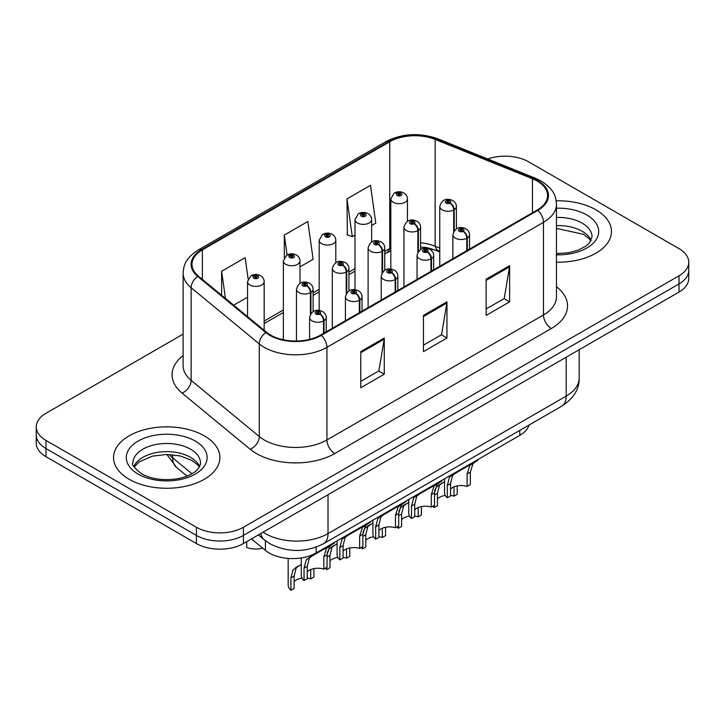 <?xml version="1.0" encoding="UTF-8"?>
<svg xmlns="http://www.w3.org/2000/svg" width="725" height="725" viewBox="0 0 725 725"><rect width="100%" height="100%" fill="white"/><g stroke="black" fill="none" stroke-linecap="round" stroke-linejoin="round"><path stroke-width="1.09" d="M439.758 251.992L436.296 250.587A44.316 25.583 0 0 0 424.732 247.243M529.069 425.031A33.241 19.194 180 0 1 519.807 435.362L316.136 552.957A33.241 19.194 180 0 1 265.404 550.393L251.466 538.902M595.887 209.788A53.179 30.704 0 0 0 556.193 200.816A53.179 30.704 0 0 1 595.887 209.788A53.179 30.704 0 0 1 611.465 231.493A53.179 30.704 0 0 0 595.887 209.788M204.323 435.852A53.179 30.704 0 0 0 146.359 429.2A53.179 30.704 0 0 0 113.535 457.566A53.179 30.704 0 0 0 129.113 479.279A53.179 30.704 0 0 0 187.068 485.931A53.179 30.704 0 0 0 219.902 457.566A53.179 30.704 0 0 0 204.323 435.852A53.179 30.704 0 0 0 146.359 429.2A53.179 30.704 0 0 0 113.535 457.566A53.179 30.704 0 0 0 129.113 479.279A53.179 30.704 0 0 0 187.068 485.931A53.179 30.704 0 0 0 219.902 457.566A53.179 30.704 0 0 0 204.323 435.852M537.207 181.06A35.453 20.472 180 0 1 547.592 195.532A35.453 20.472 180 0 1 537.207 210.005L320.667 335.032A35.453 20.472 180 0 1 266.546 332.295L198.405 276.107A35.453 20.472 180 0 1 191.998 264.371A35.453 20.472 180 0 1 202.375 249.898L389.751 141.719A35.453 20.472 180 0 1 435.154 139.427L532.476 178.767A35.453 20.472 180 0 1 537.207 181.06M537.832 180.697A36.341 20.98 0 0 0 532.984 178.35L435.662 139.001A36.341 20.98 0 0 0 389.126 141.357L201.749 249.536A36.341 20.98 0 0 0 197.68 276.406L265.821 332.594A36.341 20.98 0 0 0 321.293 335.394L537.832 210.368A36.341 20.98 0 0 0 537.832 180.697M183.126 334.107L45.983 413.286A33.241 19.194 0 0 0 36.25 426.853L36.25 443.138A33.241 19.194 0 0 0 45.983 456.705L196.412 543.551L196.412 535.412A33.241 19.194 0 0 0 243.419 535.412L679.017 283.919A33.241 19.194 0 0 0 688.75 270.353A33.241 19.194 0 0 1 679.017 283.919L243.419 535.412A33.241 19.194 0 0 1 196.412 535.412L45.983 448.567L196.412 535.412L196.412 527.265A33.241 19.194 0 0 0 243.419 527.265L679.017 275.781A33.241 19.194 0 0 0 688.75 262.205A33.241 19.194 0 0 0 679.017 248.639L528.588 161.793A33.241 19.194 0 0 0 487.762 158.983M36.25 434.991A33.241 19.194 0 0 0 45.983 448.567A33.241 19.194 0 0 1 36.25 434.991M360.778 351.589L360.778 387.775L384.277 374.2L384.277 338.013L360.778 351.589M360.778 381.35L378.876 370.901L384.187 339.218A8.863 5.12 -120 0 0 384.277 338.013M378.722 370.992L384.277 374.2M486.131 279.216L486.131 315.402L509.63 301.836L509.63 265.649L486.131 279.216M486.131 308.977L504.228 298.528L509.539 266.845A8.863 5.12 -120 0 0 509.63 265.649M504.074 298.618L509.63 301.836M423.454 315.402L423.454 351.589L446.953 338.022L446.953 301.836L423.454 315.402M423.454 345.163L441.552 334.714L446.863 303.032A8.863 5.12 -120 0 0 446.953 301.836M441.398 334.805L446.953 338.022M439.758 248.113L435.154 246.246A35.453 20.472 0 0 0 420.563 242.821M390.82 247.95A35.453 20.472 0 0 0 389.751 248.539L384.739 251.43M355.005 268.603L348.924 272.111M319.181 289.284L313.1 292.791M283.366 309.965L264.163 321.048M556.456 262.178A53.179 30.704 0 0 0 611.465 231.493A53.179 30.704 0 0 1 556.456 262.178M36.25 426.853A33.241 19.194 0 0 0 45.983 440.419L196.412 527.265M371.626 225.529L375.795 223.119L370.493 185.31L346.985 198.886L347.366 234.855M248.122 278.944L245.141 257.683L221.632 271.259L221.632 295.265M299.987 266.891L313.118 259.305L307.817 221.497L284.309 235.072L284.309 257.565M284.309 235.072L287.1 254.928M346.985 198.886L352.296 236.694L355.005 235.127M352.296 236.694L346.985 234.71M233.667 305.18L247.551 297.168M221.632 271.259L225.448 298.401M196.412 543.551A33.241 19.194 0 0 0 243.419 543.551L679.017 292.066A33.241 19.194 0 0 0 688.75 278.491L688.75 262.205M444.561 478.808L444.561 492.547A16.621 9.597 180 0 0 447.307 497.83L447.307 485.424L449.428 477.376L451.874 475.301L472.41 463.438L472.41 462.731M473.434 462.133L473.434 462.849L474.948 461.97L472.936 463.81L470.335 472.129L470.335 484.545L467.108 486.403L467.108 473.996L469.8 465.613L473.371 462.885M477.802 459.614L477.802 460.33L473.434 462.849M455.083 473.443L451.874 475.301L455.083 473.443L452.563 475.564L450.533 483.566L450.533 495.972L447.307 497.83M467.108 486.403A12.189 7.032 0 0 0 450.533 489.13M467.308 250.361L467.308 237.963A5.537 3.335 -122.2 0 0 463.23 231.284A2.773 1.595 0 0 0 463.139 229.073A2.773 1.595 0 0 0 459.224 229.073A2.773 1.595 0 0 0 459.224 231.329A2.773 1.595 0 0 0 463.058 231.384L461.934 230.668A1.106 0.643 180 0 1 460.402 230.65A1.106 0.643 180 0 1 460.076 230.197A1.106 0.643 180 0 1 460.756 229.608A1.106 0.643 180 0 1 461.97 229.752A1.106 0.643 180 0 1 462.287 230.197A1.106 0.643 180 0 1 461.997 230.632L463.23 231.284M463.058 231.384A5.537 3.054 62.1 0 1 466.8 238.262A8.31 4.794 180 0 1 455.309 238.117A8.31 4.794 180 0 1 452.871 234.728C455.001 227.904 459.342 225.928 465.912 228.792C468.259 230.278 469.456 232.254 469.492 234.728A8.31 4.794 180 0 1 467.308 237.963M466.8 250.66L466.8 238.262M434.647 490.807L436.314 487.118L444.561 481.69M457.221 485.895L457.221 494.287L453.995 496.145L453.995 486.865M434.193 505.407L434.193 507.582A16.621 9.597 180 0 1 432.87 506.177M441.969 483.185L438.761 485.043L441.969 483.185L439.45 485.306L437.42 493.308L437.42 505.715L434.193 507.582M453.995 496.145A12.189 7.032 0 0 0 450.533 495.402M445.331 495.438A12.189 7.032 0 0 0 437.42 498.873M454.194 230.786L454.194 209.715A5.537 3.335 -122.2 0 0 450.107 203.027A2.773 1.595 0 0 0 450.026 200.816A2.773 1.595 0 0 0 446.111 200.816A2.773 1.595 0 0 0 446.111 203.082A2.773 1.595 0 0 0 449.944 203.127L448.82 202.42A1.106 0.643 180 0 1 447.289 202.402A1.106 0.643 180 0 1 446.962 201.949A1.106 0.643 180 0 1 447.642 201.36A1.106 0.643 180 0 1 448.857 201.496A1.106 0.643 180 0 1 449.174 201.949A1.106 0.643 180 0 1 448.884 202.384L450.107 203.027M449.944 203.127A5.537 3.054 62.1 0 1 453.687 210.005A8.31 4.794 180 0 1 442.196 209.86A8.31 4.794 180 0 1 439.758 206.471C441.878 199.656 446.228 197.68 452.799 200.544C455.146 202.03 456.342 204.006 456.378 206.471A8.31 4.794 180 0 1 454.194 209.715M453.687 231.583L453.687 210.005M407.441 221.27L407.441 198.904A8.31 4.794 180 0 1 402.312 203.335A8.31 4.794 180 0 1 393.258 202.293A8.31 4.794 180 0 1 390.82 198.904L394.137 193.131A5.537 3.335 57.8 0 1 397.092 193.294A2.773 1.595 0 0 0 397.173 195.505A2.773 1.595 0 0 0 401.097 195.505A2.773 1.595 0 0 0 401.097 193.249A2.773 1.595 0 0 0 397.264 193.194L398.388 193.901A1.106 0.643 180 0 1 399.919 193.928A1.106 0.643 180 0 1 400.245 194.373A1.106 0.643 180 0 1 399.557 194.971A1.106 0.643 180 0 1 398.351 194.826A1.106 0.643 180 0 1 398.025 194.373A1.106 0.643 180 0 1 398.315 193.947L397.092 193.294M398.388 194.853L398.388 193.901M397.264 193.194A5.537 3.054 -117.9 0 0 394.672 192.823A5.537 3.054 -117.9 0 0 394.427 192.986M398.315 194.808L398.315 193.947M408.746 499.489L408.746 513.228A16.621 9.597 180 0 0 411.492 518.511L411.492 506.104L413.612 498.057L416.05 495.982L436.595 484.119L436.595 483.412M437.619 482.814L437.619 483.53L439.132 482.651L437.112 484.49L434.511 492.81L434.511 505.225L431.293 507.083L431.293 494.677L433.985 486.294L437.556 483.566M441.987 480.294L441.987 481.01L437.619 483.53M419.267 494.124L416.05 495.982L419.267 494.124L416.748 496.244L414.718 504.247L414.718 516.653L411.492 518.511M431.293 507.083A12.189 7.032 0 0 0 414.718 509.811M431.493 271.041L431.493 258.644A5.537 3.335 -122.2 0 0 427.406 251.965A2.773 1.595 0 0 0 427.324 249.753A2.773 1.595 0 0 0 423.409 249.753A2.773 1.595 0 0 0 423.409 252.01A2.773 1.595 0 0 0 427.233 252.064L426.11 251.348A1.106 0.643 180 0 1 424.578 251.33A1.106 0.643 180 0 1 424.252 250.877A1.106 0.643 180 0 1 424.941 250.288A1.106 0.643 180 0 1 426.146 250.424A1.106 0.643 180 0 1 426.472 250.877A1.106 0.643 180 0 1 426.182 251.312L427.406 251.965M427.233 252.064A5.537 3.054 62.1 0 1 430.976 258.943A8.31 4.794 180 0 1 419.485 258.798A8.31 4.794 180 0 1 417.056 255.408C419.177 248.584 423.527 246.609 430.097 249.472C432.444 250.959 433.632 252.934 433.677 255.408A8.31 4.794 180 0 1 431.493 258.644M430.976 271.34L430.976 258.943M372.922 520.169L372.922 533.908A16.621 9.597 180 0 0 375.668 539.192L375.668 526.785L377.798 518.737L380.235 516.653L400.771 504.799L400.771 504.093M401.795 503.494L401.795 504.21L403.308 503.331L401.297 505.171L398.696 513.49L398.696 525.906L395.469 527.764L395.469 515.357L398.161 506.974L401.732 504.247M406.163 500.975L406.163 501.691L401.795 504.21M383.443 514.804L380.235 516.653L383.443 514.804L380.924 516.925L378.894 524.927L378.894 537.334L375.668 539.192M395.469 527.764A12.189 7.032 0 0 0 378.894 530.492M395.669 291.722L395.669 279.324A5.537 3.335 -122.2 0 0 391.591 272.645A2.773 1.595 0 0 0 391.5 270.434A2.773 1.595 0 0 0 387.585 270.434A2.773 1.595 0 0 0 387.585 272.691A2.773 1.595 0 0 0 391.418 272.736L390.295 272.029A1.106 0.643 180 0 1 388.763 272.011A1.106 0.643 180 0 1 388.437 271.558A1.106 0.643 180 0 1 389.117 270.969A1.106 0.643 180 0 1 390.331 271.105A1.106 0.643 180 0 1 390.657 271.558A1.106 0.643 180 0 1 390.358 271.993L391.591 272.645M391.418 272.736A5.537 3.054 62.1 0 1 395.161 279.623A8.31 4.794 180 0 1 383.67 279.478A8.31 4.794 180 0 1 381.232 276.08C383.362 269.265 387.703 267.289 394.273 270.153C396.62 271.639 397.817 273.615 397.853 276.08A8.31 4.794 180 0 1 395.669 279.324M395.161 292.021L395.161 279.623M337.107 540.85L337.107 554.589A16.621 9.597 180 0 0 339.853 559.872L339.853 547.466L341.973 539.418L344.411 537.334L364.956 525.48L364.956 524.764M365.98 524.175L365.98 524.891L367.493 524.012L365.482 525.842L362.872 534.171L362.872 546.577L359.654 548.444L359.654 536.038L362.346 527.655L365.917 524.927M370.348 521.656L370.348 522.362L365.98 524.891M347.628 535.485L344.411 537.334L347.628 535.485L345.109 537.606L343.079 545.608L343.079 558.014L339.853 559.872M359.654 548.444A12.189 7.032 0 0 0 343.079 551.172M359.854 312.403L359.854 300.005A5.537 3.335 -122.2 0 0 355.767 293.326A2.773 1.595 0 0 0 355.685 291.115A2.773 1.595 0 0 0 351.77 291.115A2.773 1.595 0 0 0 351.77 293.371A2.773 1.595 0 0 0 355.594 293.417L354.471 292.71A1.106 0.643 180 0 1 352.939 292.692A1.106 0.643 180 0 1 352.622 292.238A1.106 0.643 180 0 1 353.302 291.649A1.106 0.643 180 0 1 354.507 291.785A1.106 0.643 180 0 1 354.833 292.238A1.106 0.643 180 0 1 354.543 292.673L355.767 293.326M355.594 293.417A5.537 3.054 62.1 0 1 359.337 300.304A8.31 4.794 180 0 1 347.846 300.159A8.31 4.794 180 0 1 345.417 296.761C347.538 289.946 351.888 287.97 358.458 290.834C360.805 292.32 361.993 294.296 362.038 296.761A8.31 4.794 180 0 1 359.854 300.005M359.337 312.702L359.337 300.304M301.283 557.915L301.283 575.269A16.621 9.597 180 0 0 304.029 580.553L304.029 568.146L306.158 560.099L308.596 558.014L329.132 546.161L329.132 545.445M330.156 544.856L330.156 545.572L331.669 544.692L329.657 546.523L327.057 554.852L327.057 567.258L323.83 569.125L323.83 556.718L326.522 548.336L330.093 545.608M334.524 542.336L334.524 543.043L330.156 545.572M311.804 556.166L308.596 558.014L311.804 556.166L309.285 558.286L307.255 566.288L307.255 578.695L304.029 580.553M323.83 569.125A12.189 7.032 0 0 0 307.255 571.853M324.03 333.083L324.03 320.686A5.537 3.335 -122.2 0 0 319.952 313.998A2.773 1.595 0 0 0 319.861 311.786A2.773 1.595 0 0 0 315.946 311.786A2.773 1.595 0 0 0 315.946 314.052A2.773 1.595 0 0 0 319.779 314.097L318.656 313.39A1.106 0.643 180 0 1 317.124 313.372A1.106 0.643 180 0 1 316.798 312.919A1.106 0.643 180 0 1 317.478 312.33A1.106 0.643 180 0 1 318.692 312.466A1.106 0.643 180 0 1 319.018 312.919A1.106 0.643 180 0 1 318.719 313.354L319.952 313.998M319.779 314.097A5.537 3.054 62.1 0 1 323.522 320.985A8.31 4.794 180 0 1 312.031 320.84A8.31 4.794 180 0 1 309.593 317.441C311.723 310.626 316.064 308.651 322.634 311.514C324.981 313.001 326.178 314.976 326.214 317.441A8.31 4.794 180 0 1 324.03 320.686M323.522 333.382L323.522 320.985M371.626 241.951L371.626 219.584A8.31 4.794 180 0 1 366.497 224.016A8.31 4.794 180 0 1 357.443 222.974A8.31 4.794 180 0 1 355.005 219.584L358.322 213.812A5.537 3.335 57.8 0 1 361.277 213.975A2.773 1.595 0 0 0 361.358 216.186A2.773 1.595 0 0 0 365.273 216.186A2.773 1.595 0 0 0 365.273 213.929A2.773 1.595 0 0 0 361.44 213.875L362.563 214.582A1.106 0.643 180 0 1 364.095 214.609A1.106 0.643 180 0 1 364.421 215.053A1.106 0.643 180 0 1 363.742 215.651A1.106 0.643 180 0 1 362.527 215.506L362.563 214.582M361.44 213.875A5.537 3.054 -117.9 0 0 358.857 213.503A5.537 3.054 -117.9 0 0 358.612 213.657M362.5 215.488L362.5 214.627L361.277 213.975M362.527 215.506A1.106 0.643 180 0 1 362.21 215.053A1.106 0.643 180 0 1 362.5 214.627M335.802 262.631L335.802 240.256A8.31 4.794 180 0 1 330.673 244.697A8.31 4.794 180 0 1 321.619 243.654A8.31 4.794 180 0 1 319.181 240.256L322.498 234.492A5.537 3.335 57.8 0 1 325.452 234.655A2.773 1.595 0 0 0 325.534 236.867A2.773 1.595 0 0 0 329.458 236.867A2.773 1.595 0 0 0 329.458 234.61A2.773 1.595 0 0 0 325.625 234.556L326.748 235.263A1.106 0.643 180 0 1 328.28 235.281A1.106 0.643 180 0 1 328.606 235.734A1.106 0.643 180 0 1 327.917 236.332A1.106 0.643 180 0 1 326.712 236.187A1.106 0.643 180 0 1 326.386 235.734A1.106 0.643 180 0 1 326.676 235.308L325.452 234.655M326.748 236.205L326.748 235.263M325.625 234.556A5.537 3.054 -117.9 0 0 323.033 234.184A5.537 3.054 -117.9 0 0 322.788 234.338M326.676 236.169L326.676 235.308M299.987 283.312L299.987 260.937A8.31 4.794 180 0 1 294.858 265.377A8.31 4.794 180 0 1 285.804 264.335A8.31 4.794 180 0 1 283.366 260.937L286.683 255.173A5.537 3.335 57.8 0 1 289.638 255.336A2.773 1.595 0 0 0 289.719 257.547A2.773 1.595 0 0 0 293.634 257.547A2.773 1.595 0 0 0 293.634 255.291A2.773 1.595 0 0 0 289.801 255.236L290.924 255.943A1.106 0.643 180 0 1 292.456 255.961A1.106 0.643 180 0 1 292.782 256.414A1.106 0.643 180 0 1 292.103 257.013A1.106 0.643 180 0 1 290.888 256.868L290.924 255.943M289.801 255.236A5.537 3.054 -117.9 0 0 287.218 254.865A5.537 3.054 -117.9 0 0 286.973 255.019M290.861 256.849L290.861 255.988L289.638 255.336M290.888 256.868A1.106 0.643 180 0 1 290.571 256.414A1.106 0.643 180 0 1 290.861 255.988M246.708 541.657L246.708 547.457A16.621 9.597 180 0 0 262.722 548.182M264.163 330.328L264.163 281.617A8.31 4.794 180 0 1 259.033 286.049A8.31 4.794 180 0 1 249.98 285.016A8.31 4.794 180 0 1 247.551 281.617L250.859 275.853A5.537 3.335 57.8 0 1 253.813 276.017A2.773 1.595 0 0 0 253.895 278.228A2.773 1.595 0 0 0 257.819 278.228A2.773 1.595 0 0 0 257.819 275.962A2.773 1.595 0 0 0 253.986 275.917L255.109 276.624A1.106 0.643 180 0 1 256.641 276.642A1.106 0.643 180 0 1 256.967 277.095A1.106 0.643 180 0 1 256.278 277.684A1.106 0.643 180 0 1 255.073 277.548A1.106 0.643 180 0 1 254.747 277.095A1.106 0.643 180 0 1 255.037 276.669L253.813 276.017M255.109 277.566L255.109 276.624M253.986 275.917A5.537 3.054 -117.9 0 0 251.394 275.545A5.537 3.054 -117.9 0 0 251.149 275.699M255.037 277.53L255.037 276.669M398.822 511.487L400.499 507.799L408.746 502.371M421.397 506.576L421.397 514.967L418.18 516.825L418.18 507.545M398.378 526.087L398.378 528.262A16.621 9.597 180 0 1 397.046 526.848M406.154 503.866L402.937 505.724L406.154 503.866L403.635 505.987L401.596 513.989L401.596 526.395L398.378 528.262M418.18 516.825A12.189 7.032 0 0 0 414.718 516.082M409.516 516.118A12.189 7.032 0 0 0 401.596 519.553M418.379 251.466L418.379 230.396A5.537 3.335 -122.2 0 0 414.292 223.708A2.773 1.595 0 0 0 414.211 221.497A2.773 1.595 0 0 0 410.287 221.497A2.773 1.595 0 0 0 410.287 223.762A2.773 1.595 0 0 0 414.12 223.808L412.996 223.101A1.106 0.643 180 0 1 411.465 223.083A1.106 0.643 180 0 1 411.138 222.629A1.106 0.643 180 0 1 411.827 222.04A1.106 0.643 180 0 1 413.032 222.176A1.106 0.643 180 0 1 413.359 222.629A1.106 0.643 180 0 1 413.069 223.064L414.292 223.708M414.12 223.808A5.537 3.054 62.1 0 1 417.863 230.686A8.31 4.794 180 0 1 406.372 230.541A8.31 4.794 180 0 1 403.943 227.152C406.063 220.337 410.413 218.361 416.975 221.225C419.322 222.711 420.518 224.687 420.563 227.152A8.31 4.794 180 0 1 418.379 230.396M417.863 252.264L417.863 230.686M363.007 532.168L364.675 528.48L372.922 523.051M385.582 527.256L385.582 535.648L382.356 537.506L382.356 528.226M362.554 546.768L362.554 548.934A16.621 9.597 180 0 1 361.231 547.529M370.33 524.547L367.122 526.404L370.33 524.547L367.811 526.667L365.781 534.669L365.781 547.076L362.554 548.934M382.356 537.506A12.189 7.032 0 0 0 378.894 536.763M373.692 536.799A12.189 7.032 0 0 0 365.781 540.234M382.555 272.147L382.555 251.077A5.537 3.335 -122.2 0 0 378.468 244.388A2.773 1.595 0 0 0 378.387 242.177A2.773 1.595 0 0 0 374.472 242.177A2.773 1.595 0 0 0 374.472 244.443A2.773 1.595 0 0 0 378.305 244.488L377.181 243.781A1.106 0.643 180 0 1 375.65 243.763A1.106 0.643 180 0 1 375.323 243.31A1.106 0.643 180 0 1 376.003 242.721A1.106 0.643 180 0 1 377.218 242.857A1.106 0.643 180 0 1 377.535 243.31A1.106 0.643 180 0 1 377.245 243.745L378.468 244.388M378.305 244.488A5.537 3.054 62.1 0 1 382.048 251.367A8.31 4.794 180 0 1 370.557 251.222A8.31 4.794 180 0 1 368.119 247.832C370.239 241.017 374.589 239.042 381.16 241.905C383.507 243.392 384.703 245.367 384.739 247.832A8.31 4.794 180 0 1 382.555 251.077M382.048 272.944L382.048 251.367M327.183 552.849L328.86 549.16L337.107 543.732M349.758 547.937L349.758 556.329L346.541 558.187L346.541 548.907M326.739 567.448L326.739 569.614A16.621 9.597 180 0 1 325.407 568.21M334.515 545.227L331.298 547.085L334.515 545.227L331.996 547.348L329.957 555.35L329.957 567.757L326.739 569.614M346.541 558.187A12.189 7.032 0 0 0 343.079 557.443M337.877 557.48A12.189 7.032 0 0 0 329.957 560.914M346.74 292.827L346.74 271.757A5.537 3.335 -122.2 0 0 342.653 265.069A2.773 1.595 0 0 0 342.572 262.858A2.773 1.595 0 0 0 338.647 262.858A2.773 1.595 0 0 0 338.647 265.123A2.773 1.595 0 0 0 342.481 265.169L341.357 264.462A1.106 0.643 180 0 1 339.826 264.444A1.106 0.643 180 0 1 339.499 263.991A1.106 0.643 180 0 1 340.188 263.402A1.106 0.643 180 0 1 341.393 263.538A1.106 0.643 180 0 1 341.72 263.991A1.106 0.643 180 0 1 341.43 264.426L342.653 265.069M342.481 265.169A5.537 3.054 62.1 0 1 346.224 272.047A8.31 4.794 180 0 1 334.733 271.902A8.31 4.794 180 0 1 332.304 268.513C334.424 261.698 338.774 259.722 345.336 262.586C347.683 264.072 348.879 266.048 348.924 268.513A8.31 4.794 180 0 1 346.74 271.757M346.224 293.625L346.224 272.047M288.169 558.404L288.169 585.012A16.621 9.597 180 0 0 290.915 590.295L290.915 577.888L293.036 569.841L301.283 564.412M313.943 568.618L313.943 577.009L310.717 578.867L310.717 569.587M298.691 565.908L295.483 567.766L298.691 565.908L296.172 568.028L294.142 576.031L294.142 588.437L290.915 590.295M310.717 578.867A12.189 7.032 0 0 0 307.255 578.124M302.053 578.16A12.189 7.032 0 0 0 294.142 581.595M310.916 313.508L310.916 292.438A5.537 3.335 -122.2 0 0 306.829 285.75A2.773 1.595 0 0 0 306.748 283.538A2.773 1.595 0 0 0 302.833 283.538A2.773 1.595 0 0 0 302.833 285.804A2.773 1.595 0 0 0 306.666 285.849L305.542 285.142A1.106 0.643 180 0 1 304.011 285.124A1.106 0.643 180 0 1 303.684 284.671A1.106 0.643 180 0 1 304.364 284.082A1.106 0.643 180 0 1 305.578 284.218A1.106 0.643 180 0 1 305.896 284.671A1.106 0.643 180 0 1 305.606 285.097L306.829 285.75M306.666 285.849A5.537 3.054 62.1 0 1 310.409 292.728A8.31 4.794 180 0 1 298.917 292.583A8.31 4.794 180 0 1 296.48 289.193C298.609 282.378 302.95 280.403 309.521 283.267C311.868 284.753 313.064 286.728 313.1 289.193A8.31 4.794 180 0 1 310.916 292.438M310.409 314.306L310.409 292.728M519.807 430.378L519.807 435.362M265.404 540.714L265.404 550.393M316.136 547.139L316.136 552.957M556.456 286.71A55.399 31.982 180 0 1 551.308 328.516L334.769 453.542A11.083 6.398 60 0 1 326.93 439.966L543.478 314.949A44.316 25.583 0 0 0 556.456 296.86L556.456 204.223A44.316 25.583 180 0 1 543.478 222.312A11.083 6.398 -120 0 0 537.832 210.368M334.769 453.542A55.399 31.982 180 0 1 256.423 453.542A55.399 31.982 180 0 1 250.216 449.273L182.066 393.086A55.399 31.982 180 0 1 183.126 355.549M264.253 439.966A44.316 25.583 0 0 0 326.93 439.966L326.93 347.329A44.316 25.583 180 0 1 259.287 343.913L191.146 287.725A44.316 25.583 180 0 1 183.126 273.053L183.126 365.69A44.316 25.583 0 0 0 191.146 380.362L259.287 436.55A44.316 25.583 0 0 0 264.253 439.966M556.456 204.223C555.74 196.602 555.042 190.267 541.185 181.051L535.358 178.223A11.083 5.193 112 0 0 532.984 178.35M535.358 178.223L438.036 138.883C419.684 132.394 402.266 133.337 385.772 141.71A11.083 6.398 60 0 1 389.126 141.357M201.749 249.536A11.083 6.398 -120 0 0 198.405 249.889C184.966 258.698 183.742 265.332 183.126 273.053M197.68 276.406A11.083 7.413 129.5 0 0 191.146 287.725L191.146 380.362A11.083 7.413 -50.5 0 1 182.066 393.086M438.036 138.883A11.083 5.193 112 0 0 435.662 139.001M265.821 332.594A11.083 7.413 129.5 0 0 259.287 343.913L259.287 436.55A11.083 7.413 -50.5 0 1 250.216 449.273M321.293 335.394A11.083 6.398 60 0 1 326.93 347.329L543.478 222.312L543.478 314.949A11.083 6.398 60 0 0 551.308 328.516M439.758 251.258L438.707 250.832A21.052 9.86 -68 0 1 435.154 246.246L435.154 139.427M389.751 141.719L389.751 248.539A21.052 12.153 60 0 1 386.171 253.125L384.739 253.958M243.419 527.265L243.419 543.551M679.017 275.781L679.017 292.066M45.983 440.419L45.983 456.705M532.476 178.767L532.476 212.742M202.375 249.898L202.375 279.388M423.454 316.544L446.863 303.032M486.131 280.367L509.539 266.845M360.778 352.731L384.187 339.218M263.093 532.195A44.316 25.583 0 0 0 265.35 533.6A44.316 25.583 0 0 0 328.026 533.6L566.198 396.095A44.316 25.583 0 0 0 579.175 378.006C579.502 388.999 573.647 398.415 561.612 406.245L323.441 543.75A22.158 12.796 60 0 0 328.026 533.6L328.026 494.704M566.198 357.198L566.198 396.095A22.158 12.796 60 0 1 561.612 406.245M260.728 533.555A22.158 14.817 129.5 0 0 264.444 539.944L258.354 534.923M169.206 454.493A44.316 25.583 0 0 0 172.623 457.819L172.623 454.729M187.014 476.098L176.683 467.58A22.158 14.817 129.5 0 1 172.623 457.819L191.944 473.751M467.108 473.996L470.335 472.129M447.307 485.424L450.533 483.566M434.511 494.985L437.42 493.308M591.12 240.519A33.767 19.493 0 0 0 582.166 231.275A33.767 19.493 0 0 0 556.456 225.593M556.456 253.587L568.599 252.753L577.78 250.333L585.791 246.228L589.289 243.147L592.053 236.921A33.767 19.493 0 0 0 582.166 223.137A33.767 19.493 0 0 0 556.456 217.455M556.456 254.81A40.419 23.336 0 0 0 595.27 240.908A40.419 23.336 0 0 0 586.869 214.999A40.419 23.336 0 0 0 556.456 208.184M199.556 466.583A33.767 19.493 0 0 0 190.593 457.348A33.767 19.493 0 0 0 157.542 452.373A33.767 19.493 0 0 0 133.88 466.583M190.593 449.21A33.767 19.493 0 0 0 153.791 444.978A33.767 19.493 0 0 0 132.947 462.994C131.171 464.036 134.016 467.616 141.457 473.733C151.199 479.062 163.062 480.757 177.027 478.826C184.304 477.485 190.032 475.31 194.218 472.301C196.257 471.159 200.435 467.036 200.49 462.994A33.767 19.493 0 0 0 190.593 449.21M138.131 474.068A40.419 23.336 0 0 0 195.297 474.068A40.419 23.336 0 0 0 195.297 441.063A40.419 23.336 0 0 0 138.131 441.063A40.419 23.336 0 0 0 138.131 474.068M431.293 494.677L434.511 492.81M411.492 506.104L414.718 504.247M395.469 515.357L398.696 513.49M375.668 526.785L378.894 524.927M359.654 536.038L362.872 534.171M339.853 547.466L343.079 545.608M323.83 556.718L327.057 554.852M304.029 568.146L307.255 566.288M398.696 515.665L401.596 513.989M362.872 536.346L365.781 534.669M327.057 557.027L329.957 555.35M290.915 577.888L294.142 576.031M385.772 141.71L198.405 249.889M438.707 250.832L420.563 246.799M390.82 250.877L386.171 253.125M355.005 271.123L348.924 274.639M319.181 291.803L313.1 295.32M283.366 312.484L264.163 323.567M323.441 543.75C305.606 552.704 287.771 552.704 269.945 543.75L264.444 539.944M579.175 378.006L579.175 349.704M176.683 467.58L166.841 454.448M452.871 258.698L452.871 234.728M469.492 249.101L469.492 234.728M439.758 266.274L439.758 206.471M456.378 228.837L456.378 206.471M407.441 198.904C407.405 196.43 406.208 194.454 403.861 192.968C400.816 191.4 397.753 191.346 394.672 192.823M390.82 269.029L390.82 198.904M590.866 240.999L589.289 238.842L583.543 234.32L556.456 228.402M199.293 467.063L197.717 464.915L191.971 460.393L180.09 455.916L166.687 454.448L152.395 456.143L139.064 461.934L134.134 467.063M417.056 279.379L417.056 255.408M433.677 269.782L433.677 255.408M381.232 300.059L381.232 276.08M397.853 290.462L397.853 276.08M345.417 320.74L345.417 296.761M362.038 311.143L362.038 296.761M309.593 339.363L309.593 317.441M326.214 331.823L326.214 317.441M371.626 219.584C371.59 217.11 370.393 215.135 368.046 213.648C364.992 212.072 361.929 212.026 358.857 213.503M355.005 289.701L355.005 219.584M335.802 240.256C335.766 237.791 334.569 235.815 332.222 234.329C329.177 232.752 326.114 232.707 323.033 234.184M319.181 310.382L319.181 240.256M299.987 260.937C299.951 258.472 298.754 256.496 296.407 255.01C293.362 253.433 290.29 253.388 287.218 254.865M283.366 339.771L283.366 260.937M264.163 281.617C264.127 279.152 262.93 277.177 260.583 275.69C257.538 274.113 254.475 274.068 251.394 275.545M247.551 316.626L247.551 281.617M403.943 286.955L403.943 227.152M420.563 249.518L420.563 227.152M368.119 307.636L368.119 247.832M384.739 270.198L384.739 247.832M332.304 328.316L332.304 268.513M348.924 290.879L348.924 268.513M296.48 341.022L296.48 289.193M313.1 311.56L313.1 289.193"/></g></svg>
